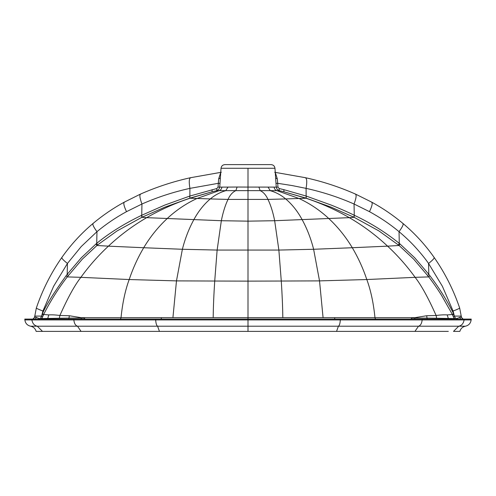 <?xml version="1.0" encoding="UTF-8"?>
<svg xmlns="http://www.w3.org/2000/svg" width="496" height="496" viewBox="0 0 496 496"><rect width="100%" height="100%" fill="white"/><g stroke="black" fill="none" stroke-linecap="round" stroke-linejoin="round"><path stroke-width="0.74" d="M41.639 319.095L41.869 318.587L47.759 318.444L48.763 314.917L43.629 314.476C50.35 301.196 58.224 288.672 67.251 276.904L82.249 259.21L97.507 244.981L96.714 243.362C108.922 233.256 123.851 223.925 141.496 215.369L164.641 205.139L189.608 196.131L216.82 188.536L218.042 187.116L218.296 183.315L220.007 183.315L221.03 168.268C221.383 166.024 222.685 164.808 224.948 164.61L271.052 164.61C273.315 164.808 274.617 166.024 274.97 168.268L276.253 187.116L248 187.073L248 168.268L274.97 168.268M448.322 331.39L36.146 331.39C35.321 328.569 33.468 326.839 30.597 326.207L248 326.207L248 317.682L282.813 317.682C282.701 307.167 282.187 294.953 281.275 281.034L248 281.12L248 187.073L237.1 187.029L235.848 190.638L260.152 190.638C263.364 192.076 265.98 195.002 267.989 199.417C270.81 205.363 273.029 212.462 274.66 220.72L278.87 250.065L217.13 250.065L214.725 281.034L248 281.12L248 317.682L213.187 317.682C213.299 307.167 213.813 294.953 214.725 281.034L176.477 280.885L182.379 249.277L217.13 250.065L221.34 220.72L248 221.154L274.66 220.72L349.314 217.657C335.55 209.734 321.11 203.261 306.007 198.239L285.702 198.927C292.156 204.408 297.656 211.346 302.194 219.753C307.117 228.805 310.93 238.644 313.621 249.277L278.87 250.065L281.275 281.034L319.523 280.885L313.621 249.277L352.303 247.727C345.774 236.859 337.974 227.162 328.898 218.637C319.908 210.273 309.957 203.558 299.038 198.499L276.917 190.662L260.152 190.638L258.9 187.029M465.409 326.207C468.745 325.407 470.654 323.311 471.144 319.92L464.089 319.92C463.506 323.473 461.708 325.568 458.707 326.207L465.409 326.207C462.532 326.839 460.679 328.569 459.854 331.39L453.493 331.39L458.707 326.207L248 326.207L248 331.39M30.597 326.207C27.255 325.407 25.346 323.311 24.862 319.92L31.911 319.92C32.494 323.473 34.292 325.568 37.293 326.207L42.507 331.39L47.678 331.39M464.144 319.095L464.089 319.92L155.694 319.92L155.676 319.095L471.2 319.095L471.144 319.92M282.813 317.682L323.076 317.682L319.523 280.885L366.811 279.539C363.072 268.379 358.242 257.777 352.303 247.727L387.581 246.152C375.875 235.178 363.122 225.68 349.314 217.657L354.113 217.304L331.136 207.161L306.156 198.152L283.948 191.791L279.273 190.662L276.917 190.662C275.274 190.135 274.344 188.951 274.133 187.116M427.211 319.095L427 318.116L436.635 318.252L436.127 315.475L426.703 315.735L414.817 317.694L323.076 317.682M414.923 319.095L414.668 318.054L411.302 318.054L411.544 319.095M426.703 315.735L427 318.116L414.668 318.054L414.687 317.682M375.565 319.3L374.976 317.682C373.488 302.988 370.766 290.278 366.811 279.539L415.127 277.332C406.906 265.974 397.724 255.583 387.581 246.152L399.113 245.495L379.006 230.981L354.113 217.304L354.274 215.258C347.684 211.959 337.106 207.409 331.359 205.139L306.23 196.075L283.879 189.67L279.18 188.536L279.273 190.662L277.072 189.255L276.253 187.116L277.958 187.116L277.704 183.315L275.993 183.315M454.361 319.095L454.131 318.587L436.635 318.252M268.032 187.091L270.252 190.669C275.95 192.305 281.102 195.058 285.702 198.927L267.989 199.417L228.011 199.417C225.19 205.363 222.971 212.462 221.34 220.72L146.686 217.657C160.45 209.734 174.89 203.261 189.993 198.239L210.298 198.927C203.844 204.408 198.344 211.346 193.806 219.753C188.883 228.805 185.07 238.644 182.379 249.277L143.697 247.727C150.207 236.859 158.013 227.156 167.102 218.637C176.086 210.267 186.037 203.558 196.962 198.499L219.089 190.662L235.848 190.638C232.636 192.076 230.02 195.002 228.011 199.417L210.298 198.927C214.898 195.058 220.05 192.305 225.748 190.669L227.974 187.091L237.1 187.029M436.127 315.475L436.12 315.468C428.24 297.823 421.24 285.113 415.127 277.332L428.749 276.904L413.751 259.216L399.113 245.495L399.919 243.883L399.286 243.362C385.491 232.264 370.568 222.933 354.504 215.369M448.502 319.095L447.237 314.917C444.311 314.706 440.603 314.886 436.12 315.468M447.237 314.917L452.371 314.476L441.421 295.126C437.1 288.337 432.872 282.267 428.749 276.904L429.827 275.664L428.817 274.35L427.744 275.596M463.152 319.095L460.902 316.938L461.361 316.907L456.264 318.692L455.241 317.973L454.131 318.587L452.371 314.476L453.567 313.608C446.828 300.173 438.917 287.525 429.827 275.664M459.507 317.273L460.883 319.164M456.63 318.599L456.816 319.095M456.531 318.63L456.99 319.629M455.241 317.973L453.567 313.608M279.18 188.536L277.958 187.116M398.493 244.981L399.286 243.362L399.038 231.663C388.858 223.212 379.756 217.36 369.495 211.662L354.045 204.011C338.644 197.228 322.66 192.02 306.082 188.368L291.958 185.535L277.704 183.315L277.32 178.876L275.261 172.434M452.774 315.32L453.995 314.501L453.084 311.029L442.382 286.279L428.556 263.463C425.252 258.652 420.658 253.016 414.78 246.562C410.111 241.502 404.86 236.536 399.038 231.663C402.715 226.629 403.918 223.857 402.647 223.343M433.969 257.374C434.825 257.877 433.02 259.904 428.556 263.463L428.817 274.35L414.718 257.796L399.919 243.883M221.328 172.267L190.582 177.698C173.395 181.48 156.705 186.942 140.517 194.079L124.273 202.157C113.187 208.208 102.771 215.314 93.025 223.467C81.195 233.418 70.792 244.764 61.814 257.505C50.983 273.073 42.495 289.912 36.338 308.01L34.639 316.907C34.119 318.432 33.331 319.157 32.265 319.095L24.8 319.095L31.856 319.095L31.911 319.92L155.694 319.92C155.899 323.473 156.538 325.568 157.598 326.207L159.445 331.39M31.856 319.095L155.676 319.095M213.187 317.682L172.924 317.682L176.477 280.885L129.189 279.539C132.928 268.379 137.764 257.777 143.697 247.727L108.419 246.152C120.125 235.178 132.878 225.68 146.686 217.657L141.887 217.304L164.864 207.161L189.85 198.152L212.052 191.791L216.727 190.662L219.089 190.662C220.726 190.135 221.656 188.951 221.867 187.116L227.974 187.091M68.795 319.095L69 318.116L59.365 318.252L59.873 315.475L69.297 315.735L81.183 317.694L172.924 317.682M81.084 319.095L81.332 318.054L84.698 318.054L84.456 319.095M69.297 315.735L69 318.116L81.332 318.054L81.313 317.682M120.435 319.3L121.024 317.682C122.512 302.988 125.234 290.278 129.189 279.539L80.879 277.332C89.094 265.974 98.276 255.583 108.419 246.152L96.887 245.495L96.081 243.883L96.714 243.362L96.968 231.663C106.169 224.037 116.021 217.366 126.511 211.662L141.955 204.011C157.399 197.222 173.383 192.008 189.918 188.368L218.296 183.315L218.68 178.876L220.739 172.434M47.498 319.095L47.759 318.444L59.365 318.252M59.873 315.475L59.88 315.468C67.76 297.823 74.76 285.113 80.879 277.332L67.251 276.904L66.173 275.664L67.183 274.35L68.256 275.596M48.763 314.917C51.677 314.7 55.385 314.879 59.88 315.468M32.848 319.095L35.104 316.938L34.639 316.907L39.736 318.692L40.759 317.973L41.869 318.587L43.629 314.476L42.433 313.608C46.109 305.121 54.027 292.479 66.173 275.664M36.493 317.273L35.117 319.164M39.37 318.599L39.184 319.095M39.469 318.63L39.017 319.629M40.759 317.973L42.433 313.608M97.507 244.981L116.994 230.981L141.887 217.304L141.496 215.369M216.82 188.536L216.727 190.662L218.922 189.249L219.747 187.116L221.867 187.116M218.042 187.116L219.747 187.116L220.007 183.315M43.226 315.32L42.011 314.501L42.916 311.029L53.618 286.279L67.444 263.463L81.22 246.562L96.968 231.663C93.285 226.629 92.082 223.857 93.353 223.343M62.031 257.374C61.175 257.877 62.98 259.904 67.444 263.463L67.183 274.35L81.282 257.796L96.081 243.883M336.555 331.39L338.402 326.207C339.462 325.568 340.101 323.473 340.306 319.92L340.324 319.095M414.947 331.39L418.494 326.207C420.54 325.568 421.761 323.473 422.164 319.92L422.201 319.095M81.059 331.39L77.506 326.207C75.46 325.568 74.239 323.473 73.836 319.92L73.799 319.095M334.788 319.095L334.645 317.682M411.265 317.682L411.302 318.054M283.879 189.67L283.948 191.791L306.007 198.239L306.392 196.131M461.299 316.095L454.609 316.088L453.437 316.814M353.884 217.192L354.274 215.258L354.045 204.011C356.345 197.836 356.723 194.506 355.167 194.017M305.201 177.68C306.9 178.163 307.198 181.728 306.082 188.368L306.156 198.152M277.32 178.876L275.652 178.008M463.735 319.095C462.78 319.219 461.993 318.488 461.385 316.913L459.662 308.01C453.505 289.912 445.017 273.073 434.186 257.505C425.215 244.764 414.805 233.418 402.975 223.467C393.229 215.314 382.813 208.208 371.727 202.157L355.483 194.079C339.295 186.942 322.605 181.48 305.418 177.698L274.672 172.267M459.612 307.966C459.848 308.264 457.672 309.281 453.084 311.029M369.495 211.662C372.242 205.759 372.874 202.566 371.392 202.077M161.212 319.095L161.355 317.682M84.735 317.682L84.698 318.054M212.121 189.67L212.052 191.791L189.993 198.239L189.608 196.131M34.701 316.095L41.391 316.088L42.563 316.814M248 168.268L248 190.935L248 168.268L221.03 168.268M142.116 217.192L141.726 215.258L141.955 204.011C139.655 197.836 139.277 194.506 140.833 194.017M190.799 177.68C189.1 178.163 188.809 181.728 189.918 188.368L189.85 198.152M218.68 178.876L220.348 178.008M36.388 307.966C36.158 308.264 38.328 309.281 42.916 311.029M126.511 211.662C123.758 205.759 123.126 202.566 124.608 202.077M248 232.798L248 207.359M24.862 319.92L24.8 319.095"/></g></svg>
